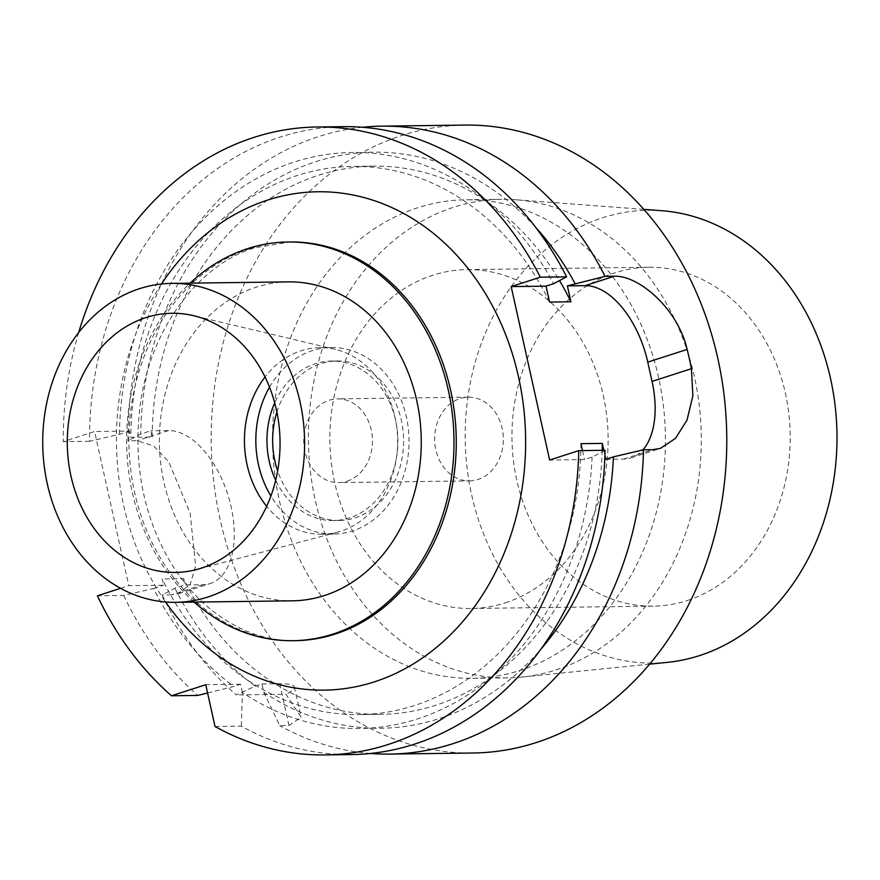 <?xml version="1.0" encoding="UTF-8"?>
<svg xmlns="http://www.w3.org/2000/svg" width="880" height="880" viewBox="0 0 880 880"><rect width="100%" height="100%" fill="white"/><g stroke="black" fill="none" stroke-linecap="round" stroke-linejoin="round"><path stroke-width="0.66" stroke-dasharray="4.4 3.3" d="M120.593 588.313L128.777 585.673L163.625 585.222L162.239 578.952A274.12 225.06 -90.7 0 0 359.436 714.604A274.12 225.06 -90.7 0 0 580.954 443.674M78.661 332.519A313.995 257.785 -90.7 0 0 63.25 441.639L94.6 431.508L128.777 585.673M194.172 602.085A199.364 163.68 89.3 0 1 190.069 283.14M288.266 281.875A159.489 130.944 -90.7 0 0 256.146 287.188A159.489 130.944 89.3 0 0 160.655 462.781A159.489 130.944 89.3 0 0 292.38 600.82M269.511 387.189A93.302 76.604 89.3 0 1 312.433 350.614A93.302 76.604 -90.7 0 1 331.221 347.512A93.302 76.604 -90.7 0 1 408.287 428.274A93.302 76.604 -90.7 0 1 352.418 530.992A93.302 76.604 89.3 0 1 333.63 534.105L322.245 534.248A93.302 76.604 89.3 0 0 337.7 532.125A93.302 76.604 89.3 0 0 341.044 531.146A93.302 76.604 -90.7 0 0 397.595 437.877A93.302 76.604 -90.7 0 0 335.346 349.382A93.302 76.604 -90.7 0 0 319.847 347.655A93.302 76.604 -90.7 0 0 301.048 350.768A93.302 76.604 89.3 0 0 265.012 376.981M322.245 534.248A93.302 76.604 89.3 0 1 266.684 506.352M333.63 534.105A93.302 76.604 89.3 0 1 270.919 496.034M276.892 412.093A79.739 65.472 89.3 0 1 321.024 363.649A79.739 65.472 -90.7 0 1 337.084 360.998A79.739 65.472 -90.7 0 1 402.952 430.023A79.739 65.472 -90.7 0 1 355.201 517.814A79.739 65.472 89.3 0 1 339.141 520.476L333.454 520.542A79.739 65.472 89.3 0 0 349.514 517.891A79.739 65.472 -90.7 0 0 397.265 430.089A79.739 65.472 -90.7 0 0 331.397 361.075A79.739 65.472 -90.7 0 0 315.337 363.726A79.739 65.472 89.3 0 0 274.692 402.842M333.454 520.542A79.739 65.472 89.3 0 1 275.693 480.249M339.141 520.476A79.739 65.472 89.3 0 1 277.651 470.943M347.094 481.206A41.866 34.375 -90.7 0 0 372.152 435.105A41.866 34.375 -90.7 0 0 337.579 398.871A41.866 34.375 -90.7 0 0 329.142 400.268A41.866 34.375 -90.7 0 0 304.084 446.358A41.866 34.375 -90.7 0 0 338.657 482.592A41.866 34.375 -90.7 0 0 347.094 481.206M469.535 480.909A41.866 34.375 89.3 0 0 477.961 479.512A41.866 34.375 -90.7 0 0 503.03 433.422A41.866 34.375 -90.7 0 0 468.457 397.188A41.866 34.375 -90.7 0 0 460.02 398.574A41.866 34.375 89.3 0 0 434.962 444.675A41.866 34.375 89.3 0 0 469.535 480.909L338.657 482.592M505.307 602.844A169.455 139.128 -90.7 0 0 606.771 416.284A169.455 139.128 -90.7 0 0 466.807 269.61A169.455 139.128 -90.7 0 0 432.685 275.242A169.455 139.128 89.3 0 0 331.221 461.813A169.455 139.128 89.3 0 0 471.174 608.487A169.455 139.128 89.3 0 0 505.307 602.844M687.401 600.501A169.455 139.128 -90.7 0 0 788.854 413.93A169.455 139.128 -90.7 0 0 648.901 267.256A169.455 139.128 -90.7 0 0 614.768 272.899A169.455 139.128 -90.7 0 0 513.315 459.47A169.455 139.128 -90.7 0 0 653.268 606.144A169.455 139.128 -90.7 0 0 687.401 600.501M667.403 662.354A226.435 185.911 89.3 0 1 468.039 475.2A226.435 185.911 89.3 0 1 602.558 217.811A226.435 185.911 -90.7 0 1 661.573 210.694M643.797 209.363L515.933 199.76A239.283 196.449 -90.7 0 1 700.249 415.008A239.283 196.449 -90.7 0 1 556.116 669.878A239.283 196.449 89.3 0 1 522.082 677.039A239.283 196.449 89.3 0 1 507.925 677.842A239.283 196.449 89.3 0 1 310.299 470.734A239.283 196.449 89.3 0 1 453.563 207.284A239.283 196.449 -90.7 0 1 501.754 199.32L465.905 199.782A239.283 196.449 -90.7 0 0 417.714 207.746A239.283 196.449 89.3 0 0 274.45 471.196A239.283 196.449 89.3 0 0 472.076 678.304A239.283 196.449 89.3 0 0 520.267 670.34A239.283 196.449 -90.7 0 0 663.531 406.901A239.283 196.449 -90.7 0 0 465.905 199.782M515.933 199.76A239.283 196.449 -90.7 0 0 501.754 199.32M464.948 125.081A313.995 257.785 -90.7 0 0 401.709 135.531A313.995 257.785 89.3 0 0 213.708 481.228A313.995 257.785 89.3 0 0 473.044 753.005M362.527 127.281A313.995 257.785 -90.7 0 0 318.505 136.609A313.995 257.785 89.3 0 0 127.996 440.803L140.767 434.016L150.788 430.782L152.174 437.063L130.845 437.338L129.448 431.057L94.6 431.508M605.825 459.305L623.612 459.085A79.739 44.132 72.1 0 0 631.037 457.875A79.739 44.132 72.1 0 0 642.829 449.944M605.066 450.285L592.075 457.138L584.485 459.591L549.637 460.031M535.656 227.337A288.046 236.489 -90.7 0 0 282.92 175.494A288.046 236.489 -90.7 0 0 140.767 434.016M174.944 588.181A288.046 236.489 -90.7 0 0 255.167 686.169L236.247 694.936A313.995 257.785 89.3 0 1 162.173 594.968L174.944 588.181L184.965 584.947L202.752 584.716A79.739 44.132 72.1 0 0 210.177 583.517A79.739 44.132 72.1 0 0 229.57 500.533A79.739 44.132 72.1 0 0 168.575 430.551L150.788 430.782M255.167 686.169L261.954 683.98L263.78 692.252L279.763 725.659L288.992 725.538L301.103 717.222L285.945 694.298L236.247 694.936M370.601 753.456A313.995 257.785 89.3 0 1 279.763 725.659M263.78 692.252A288.046 236.489 -90.7 0 0 541.09 648.956M343.299 126.654A313.995 257.785 -90.7 0 0 89.551 441.298L119.427 434.291L129.448 431.057M89.551 441.298L63.25 441.639M202.752 584.716L171.402 594.847L178.596 593.725L190.212 584.254L195.657 565.972L190.135 513.282L168.729 461.769L153.703 445.995L137.225 440.682L127.996 440.803M602.184 450.318A274.12 225.06 89.3 0 1 380.776 714.329A274.12 225.06 89.3 0 1 183.568 578.666L162.239 578.952M183.568 578.666L184.965 584.947M207.603 693.011L233.827 686.444A288.046 236.489 89.3 0 1 153.604 588.456L123.739 595.463L97.427 595.804M153.604 588.456L163.625 585.222M171.402 594.847L162.173 594.968M123.739 595.463A313.995 257.785 -90.7 0 0 197.802 695.431M215.017 726.484L241.329 726.154A313.995 257.785 -90.7 0 0 351.395 754.578M119.427 434.291A288.046 236.489 89.3 0 1 290.048 163.449A288.046 236.489 89.3 0 1 553.619 283.701M592.075 457.138A288.046 236.489 89.3 0 1 242.451 692.527L241.329 726.154M549.56 302.06A274.12 225.06 -90.7 0 0 352.363 166.408A274.12 225.06 -90.7 0 0 130.845 437.338M242.451 692.527L240.614 684.255L233.827 686.444M582.494 450.582L584.485 459.591M152.174 437.063A274.12 225.06 89.3 0 1 373.703 166.133A274.12 225.06 89.3 0 1 559.526 280.588M603.823 450.296L604.923 455.257M240.614 684.255L205.755 684.706M261.954 683.98L279.73 683.749A79.739 11.187 -12.5 0 1 294.382 686.917A79.739 11.187 -12.5 0 1 285.945 694.298M161.48 283.987A249.194 204.6 -90.7 0 0 165.572 601.975M249.876 248.611A199.364 163.68 -90.7 0 0 130.515 468.105A199.364 163.68 -90.7 0 0 295.163 640.662C264.022 641.08 234.641 629.629 206.998 606.287C191.345 592.702 177.881 575.784 166.617 555.544C143.088 511.896 134.046 463.694 139.513 410.949C147.884 330.792 198.506 264.385 254.518 247.863L290.026 241.978A199.364 163.68 -90.7 0 0 249.876 248.611M623.612 459.085L652.74 449.669M168.575 430.551L137.225 440.682M288.992 725.538L279.73 683.749M335.346 349.382L193.534 315.678M337.7 532.125L196.801 569.481M331.221 347.512L319.847 347.655M337.084 360.998L331.397 361.075M468.457 397.188L337.579 398.871M648.901 267.256L466.807 269.61M649.66 664.147L522.082 677.039M507.925 677.842L472.076 678.304M373.703 166.133L352.363 166.408M380.776 714.329L359.436 714.604M631.037 457.875L660.429 448.382M294.382 686.917L301.103 717.222M178.596 593.725L210.177 583.517M653.268 606.144L471.174 608.487"/><path stroke-width="1.32" d="M325.094 754.919A313.995 257.785 -90.7 0 0 578.765 450.626L605.066 450.285A313.995 257.785 -90.7 0 1 351.395 754.578L325.094 754.919A313.995 257.785 -90.7 0 1 215.017 726.484L205.755 684.706L171.501 695.772L197.802 695.431L207.603 693.011M120.593 588.313L97.427 595.804A313.995 257.785 -90.7 0 0 171.501 695.772M316.998 126.995L343.299 126.654A313.995 257.785 -90.7 0 1 566.621 276.848L540.309 277.189A313.995 257.785 -90.7 0 0 316.998 126.995A313.995 257.785 -90.7 0 0 78.661 332.519M540.309 277.189L511.181 286.594L549.637 460.031L578.765 450.626M194.172 602.085A199.364 163.68 89.3 0 0 292.886 640.695A199.364 163.68 89.3 0 0 333.036 634.062A199.364 163.68 -90.7 0 0 452.408 414.568A199.364 163.68 -90.7 0 0 287.749 242.011A199.364 163.68 -90.7 0 0 247.599 248.644A199.364 163.68 89.3 0 0 190.069 283.14M324.5 595.518A159.489 130.944 -90.7 0 0 419.991 419.925A159.489 130.944 -90.7 0 0 288.266 281.875L171.611 283.382A159.489 130.944 -90.7 0 0 139.491 288.684A159.489 130.944 89.3 0 0 44 464.277A159.489 130.944 89.3 0 0 175.725 602.327L292.38 600.82A159.489 130.944 89.3 0 0 324.5 595.518M175.725 602.327A159.489 130.944 89.3 0 0 207.845 597.025A159.489 130.944 -90.7 0 0 303.336 421.421A159.489 130.944 -90.7 0 0 171.611 283.382M201.432 568.117A129.591 106.392 -90.7 0 0 279.983 438.581A129.591 106.392 -90.7 0 0 193.534 315.678A129.591 106.392 -90.7 0 0 145.893 317.592A129.591 106.392 -90.7 0 0 70.367 473.22A129.591 106.392 -90.7 0 0 196.801 569.481A129.591 106.392 -90.7 0 0 201.432 568.117M266.684 506.352A93.302 76.604 89.3 0 1 265.012 376.981M270.919 496.034A93.302 76.604 89.3 0 1 269.511 387.189M275.693 480.249A79.739 65.472 89.3 0 1 274.692 402.842M277.651 470.943A79.739 65.472 89.3 0 1 276.892 412.093M643.797 209.363L661.573 210.694A226.435 185.911 -90.7 0 1 836 414.392A226.435 185.911 -90.7 0 1 699.611 655.578A226.435 185.911 89.3 0 1 667.403 662.354L649.66 664.147M642.829 449.944A79.739 44.132 72.1 0 0 652.047 381.414L691.416 368.687L692.868 395.824L687.016 420.09L675.444 438.416L660.429 448.382L652.74 449.669L643.5 449.79A313.995 257.785 -90.7 0 1 453.079 743.633A313.995 257.785 89.3 0 1 389.84 754.083L473.044 753.005A313.995 257.785 89.3 0 0 536.283 742.555A313.995 257.785 -90.7 0 0 724.273 396.858A313.995 257.785 -90.7 0 0 464.948 125.081L381.744 126.159A313.995 257.785 -90.7 0 0 362.527 127.281M605.055 276.353L567.38 285.879L585.156 285.648L614.284 276.232L605.055 276.353A313.995 257.785 -90.7 0 0 381.744 126.159M614.284 276.232C638.374 275.132 677.655 308.209 687.148 349.415A313.995 257.785 -90.7 0 1 691.416 368.687M541.09 648.956A288.046 236.489 -90.7 0 0 613.415 456.863L643.5 449.79M613.415 456.863L605.825 459.305L604.923 455.257M574.959 283.426A288.046 236.489 -90.7 0 0 535.656 227.337M389.84 754.083A313.995 257.785 89.3 0 1 370.601 753.456M566.621 276.848L553.619 283.701L546.04 286.154L549.56 302.06L570.9 301.785A274.12 225.06 89.3 0 0 559.526 280.588M602.184 450.318A274.12 225.06 89.3 0 0 602.294 443.399L580.954 443.674L582.494 450.582M567.38 285.879L570.9 301.785M602.294 443.399L603.823 450.296M546.04 286.154L511.181 286.594M652.047 381.414L647.768 362.142A79.739 44.132 72.1 0 0 585.156 285.648M165.572 601.975A249.194 204.6 -90.7 0 0 374.451 681.835A249.194 204.6 -90.7 0 0 518.562 377.146A249.194 204.6 -90.7 0 0 267.641 200.068A249.194 204.6 -90.7 0 0 161.48 283.987M292.886 640.695L295.163 640.662A199.364 163.68 -90.7 0 0 335.313 634.029A199.364 163.68 -90.7 0 0 454.674 414.535A199.364 163.68 -90.7 0 0 290.026 241.978L287.749 242.011M647.768 362.142L687.148 349.415"/></g></svg>
